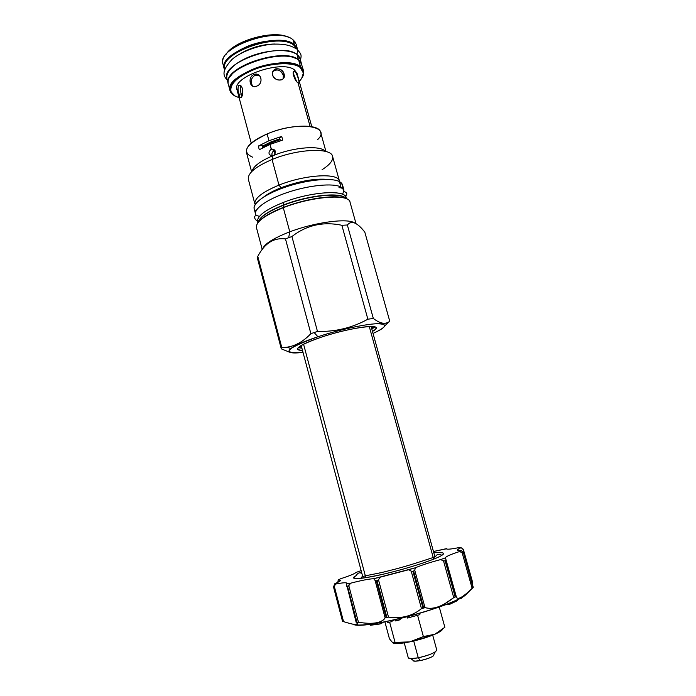 <?xml version="1.0" encoding="UTF-8"?>
<svg xmlns="http://www.w3.org/2000/svg" width="696" height="696" viewBox="0 0 696 696"><rect width="100%" height="100%" fill="white"/><g stroke="black" fill="none" stroke-linecap="round" stroke-linejoin="round"><path stroke-width="1.04" d="M297.488 48.998L294.408 44.666L297.714 50.199L296.165 44.222L293.068 39.846L294.408 44.666L293.068 39.846C278.2 25.709 215.864 47.563 222.981 64.11L224.669 70.044C222.433 61.518 230.698 53.348 249.446 45.518C266.907 39.054 287.117 38.828 294.408 44.666C279.583 30.711 217.187 52.531 224.251 68.895M225.835 54.732C233.543 40.481 275.103 29.188 288.962 37.575C275.103 29.188 233.543 40.481 225.835 54.732M303.378 73.045L300.167 67.442L300.515 66.712L303.543 70.801C304.152 73.097 303.534 75.594 301.699 78.283L303.378 73.045C303.395 75.681 302.012 78.457 299.254 81.371C304.396 75.786 304.7 71.14 300.167 67.442C292.294 61.378 268.404 62.953 250.386 71.062C232.246 79.074 225.556 90.845 234.891 95.978L239.12 97.71L234.282 95.683L230.68 92.272L234.891 95.978L230.063 90.758L228.349 84.312C221.432 68.539 284.029 46.841 298.715 60.204C284.986 47.598 225.869 66.451 228.131 82.537M297.027 73.341L294.469 69.931L294.913 71.531L293.277 72.245L294.913 71.531C297.349 73.628 300.481 84.912 298.245 82.937L298.027 82.798C294.608 81.223 291.076 69.957 294.652 71.375L294.913 71.531C297.436 73.776 300.663 85.478 298.027 82.798L310.077 126.42L298.027 82.798C294.347 81.119 291.067 69.217 294.913 71.531L294.469 69.931C282.315 59.36 231.446 76.986 236.971 89.653C231.455 76.978 282.315 59.369 294.469 69.931L297.027 73.332L311.782 126.689M296.809 48.824L294.051 45.405C279.418 31.677 217.935 53.192 224.93 69.296C217.935 53.192 279.418 31.677 294.051 45.405L294.408 44.666L294.051 45.405L296.809 48.824M256.163 74.655L257.607 74.428L256.163 74.655M241.425 53.061C251.752 47.285 262.836 44.274 274.668 44.022C262.836 44.274 251.752 47.285 241.425 53.061M262.697 147.369C267.403 144.394 273.206 141.853 280.123 139.731C273.206 141.853 267.403 144.394 262.697 147.369M295.8 58.551C281.645 50.46 238.667 62.135 230.541 76.282C238.667 62.135 281.645 50.46 295.8 58.551M303.543 70.801L301.046 62.718L298.715 60.204L300.515 66.712C293.242 61.17 272.667 61.753 255.014 68.321C236.092 76.247 227.975 84.233 230.68 92.272M303.778 72.41L300.515 66.712L300.167 67.442C292.99 61.996 272.728 62.579 255.345 69.052C236.692 76.847 228.697 84.703 231.342 92.62M222.746 61.848C221.215 45.014 279.366 26.683 293.068 39.846L295.226 42.152M241.216 93.977C240.216 90.48 240.085 87.696 240.825 85.634C240.085 87.696 240.216 90.48 241.216 93.977L238.867 94.169C240.094 101.599 243.817 95.804 242.399 88.549C239.903 81.171 236.24 87.157 238.867 94.169C239.641 97.205 240.485 98.267 241.399 97.336C242.695 95.43 243.026 92.498 242.399 88.549C241.321 85.547 240.111 84.52 238.763 85.486C237.754 87.374 237.788 90.271 238.867 94.169L241.216 93.977L241.982 96.283M256.511 74.881L259.269 75.386L254.875 75.307C250.664 78.605 250.012 82.25 252.918 86.243C250.012 82.25 250.664 78.605 254.875 75.307L253.762 74.594L254.875 75.307L256.511 74.881L255.397 74.159C262.07 73.384 263.132 83.859 256.868 86.078L255.467 86.504C249.49 87.992 247.802 77.117 253.762 74.594L255.397 74.159M283.194 78.77L283.315 75.386C281.697 71.157 278.887 69.409 274.876 70.139L272.884 71.54C277.278 68.634 280.758 69.913 283.315 75.386L284.107 74.176C282.472 69.948 279.653 68.208 275.642 68.939C273.076 70.166 272.075 72.236 272.632 75.142C274.407 79.022 277.304 80.606 281.323 79.883C283.82 78.935 284.751 77.03 284.107 74.176L283.315 75.386L283.194 78.77M296.505 81.31L293.155 72.854L296.505 81.31M262.566 249.055C264.306 243.957 273.38 238.215 289.788 231.829L288.649 237.71L285.482 238.928L288.649 237.71L289.788 231.829L283.298 207.704C264.75 215.247 255.797 221.867 256.433 227.549L256.433 227.549C255.797 221.867 264.75 215.247 283.298 207.704L289.788 231.829C273.38 238.215 264.306 243.957 262.566 249.055M290.806 348.522C286.265 352.515 290.336 353.812 303.03 352.42C280.497 353.916 285.456 348.696 317.907 336.76C338.5 329.939 364.165 324.275 376.397 323.753C388.211 323.736 387.089 326.955 373.021 333.41C384.671 328.181 387.524 325.006 381.582 323.858L382.252 323.101C379.677 322.57 376.701 321.021 373.326 318.455L367.871 319.203C352.463 327.755 335.663 331.844 317.48 331.461L310.886 333.654L285.482 238.928L310.886 333.654C301.994 342.937 292.303 347.6 281.819 347.643L257.781 256.38L257.407 258.199L281.28 348.844L281.819 347.643L281.28 348.844L290.145 352.42L281.28 348.844L257.407 258.199L257.781 256.38C264.645 243.261 273.885 237.44 285.482 238.928C273.885 237.44 264.645 243.261 257.781 256.38L281.819 347.643L286.813 347.208C295.313 346.051 303.334 341.536 310.886 333.654L314.131 332.549L317.907 336.76C304.248 341.336 295.217 345.26 290.806 348.522L286.813 347.208M302.499 350.427C292.468 349.601 298.801 345.155 321.491 337.116C353.681 326.285 388.298 322.866 372.473 331.418C375.04 329.887 376.223 328.677 376.023 327.79C376.197 323.901 345.912 328.921 321.491 337.116C305.64 342.51 297.679 346.504 297.601 349.096C297.871 349.966 299.506 350.41 302.499 350.427M248.324 179.229C247.628 173.2 255.545 166.622 272.075 159.497L272.971 155.774L272.206 156.017C268.291 154.695 267.96 152.381 271.205 149.075L269.952 144.42L282.724 140.087L269.952 144.42L259.295 149.727L258.312 146.073L262.157 145.351L262.801 147.743L262.157 145.351L258.312 146.073L259.295 149.727L269.952 144.42L271.37 149.014C275.599 149.388 276.399 151.502 273.789 155.365C294.199 147.021 320.699 145.177 325.38 151.363C320.699 145.177 294.199 147.021 273.789 155.365L272.206 156.017C260.13 161.255 253.396 166.353 251.995 171.303C253.396 166.353 260.13 161.255 272.206 156.017C268.291 154.695 267.96 152.381 271.205 149.075C275.546 149.283 276.408 151.38 273.789 155.365L272.971 155.774L272.075 159.497L278.974 185.119L281.027 187.737C299.393 180.986 315.123 178.228 328.207 179.446C315.123 178.228 299.393 180.986 281.027 187.737C273.598 190.695 267.838 193.766 263.767 196.951C267.838 193.766 273.598 190.695 281.027 187.737L278.974 185.119C262.244 192.113 254.214 198.404 254.884 203.98L248.341 179.298C247.55 173.261 255.467 166.666 272.075 159.497L278.974 185.119C262.836 191.835 254.771 197.96 254.797 203.502L255.71 203.745M258.312 146.073L268.96 140.74L281.723 136.399L282.724 140.087L281.723 136.399L268.96 140.74L267.125 133.936L268.96 140.74L258.312 146.073M251.587 171.721L246.428 152.32C245.627 146.551 252.535 140.418 267.125 133.936C289.64 124.21 319.36 123.566 320.578 132.17L325.945 151.519M346.356 198.717L346.034 197.56C345.199 189.329 310.111 191.739 282.941 202.588C265.402 209.766 256.937 216.108 257.555 221.598C256.937 216.108 265.394 209.774 282.941 202.588L283.577 204.963C308.928 194.897 342.058 191.791 346.016 198.569C342.058 191.791 308.928 194.897 283.577 204.963C267.812 211.323 259.312 217.152 258.085 222.459C259.312 217.152 267.812 211.323 283.577 204.963L282.941 202.588C311.573 191.139 348.017 189.329 346.164 198.63M283.62 205.233L283.646 207.286C297.192 202.188 310.599 198.891 323.884 197.394C310.599 198.891 297.192 202.188 283.646 207.286L276.582 210.244L283.646 207.286L283.62 205.233C308.572 195.332 341.266 192.079 345.921 198.525C341.266 192.079 308.572 195.332 283.62 205.233L283.62 205.233C268.256 211.401 259.765 217.117 258.146 222.381C259.765 217.117 268.256 211.401 283.62 205.233M354.751 223.068C348.235 217.865 315.131 222.111 289.788 231.829C315.131 222.111 348.235 217.865 354.751 223.068M356.048 223.729L350.018 202.118C349.209 193.584 312.104 196.272 283.298 207.704L283.289 207.451C268.952 212.785 259.164 220.058 258.051 222.572M381.582 323.858C373.152 322.465 342.162 328.642 317.907 336.76L314.131 332.549L317.48 331.461L291.92 236.527L317.48 331.461C335.663 331.844 352.463 327.755 367.871 319.203L373.326 318.455L347.365 224.991L341.866 225.286C323.283 221.354 306.632 225.095 291.92 236.527L288.649 237.71L291.92 236.527C306.632 225.095 323.283 221.354 341.866 225.286L367.871 319.203L341.866 225.286L347.365 224.991C351.071 220.589 356.091 222.033 362.425 229.306L364.791 232.072C357.205 222.424 351.393 220.066 347.365 224.991L373.326 318.455C380.286 323.779 385.758 324.71 389.76 321.239L364.791 232.072L389.76 321.239L384.688 325.928L389.76 321.239C387.594 323.005 385.088 323.623 382.252 323.101M322.091 169.676C329.921 164.726 333.41 160.28 332.558 156.339C331.261 147.387 297.705 148.735 272.075 159.497C297.784 148.7 331.435 147.387 332.575 156.417L339.43 181.012C338.474 172.66 304.857 174.566 278.974 185.119C304.248 174.826 337.229 172.669 339.265 180.551L338.595 181.23M339.265 180.551L339.43 181.012M350.018 202.118L350.018 202.118C349.209 193.584 312.104 196.272 283.298 207.704L283.359 207.425M281.462 188.512L281.027 187.737L281.462 188.512M279.87 138.835L271.832 141.688L262.453 146.456L271.832 141.688L279.87 138.835M279.862 138.774L271.118 141.862L262.383 146.177L271.118 141.862L279.862 138.774M371.438 327.703L372.96 326.546L371.438 327.703M299.611 346.478L301.507 346.704L299.611 346.478M298.166 347.713L301.89 348.148L298.166 347.713M371.838 329.147L374.831 326.885L371.838 329.147M252.805 157.27C241.034 152.05 245.81 144.272 267.125 133.936C297.462 120.756 332.514 125.741 317.585 139.661M279.679 138.113L281.723 136.399L279.679 138.113L280.392 140.749L279.679 138.113M274.407 150.545L271.205 149.075L274.241 150.606L275.094 153.764L274.241 150.606C272.084 151.876 271.44 153.668 272.319 155.982C271.44 153.668 272.084 151.876 274.241 150.606L271.37 149.014M435.183 651.961L433.904 654.431C434.278 656.258 429.763 658.312 420.375 660.574L418.27 657.798C425.604 656.224 431.242 654.275 435.183 651.961L436.784 650.064C435.574 652.613 429.406 655.188 418.27 657.798L413.72 641.007L418.27 657.798C412.232 658.921 408.9 658.921 408.274 657.807L404.245 642.878M432.982 656.215C430.041 657.955 425.839 659.408 420.375 660.574C415.086 661.522 412.615 661.374 412.972 660.121L414.659 661.191L420.375 660.574L418.27 657.798L410.614 658.633L408.274 657.807M431.329 635.683L409.787 641.877L423.385 636.57L417.583 615.273L423.385 636.57L409.787 641.877L405.698 642.643C399.756 643.609 395.72 643.8 393.579 643.217C396.346 643.922 401.757 643.478 409.787 641.877L395.067 642.399L389.63 622.154L395.067 642.399L392.831 642.895L389.438 638.78L384.897 621.815L389.438 638.78L392.831 642.895L409.787 641.877C419.209 639.876 427.57 637.327 434.87 634.239L444.857 627.27L444.326 627.766L444.857 627.27L439.263 607.008L444.857 627.27L434.87 634.239C439.385 632.246 441.96 630.602 442.578 629.315C441.96 630.602 439.385 632.246 434.87 634.239L423.385 636.57L431.485 635.439L434.87 634.239L431.485 635.439M378.694 622.268L379.764 622.772C365.704 625.156 356.874 625.66 353.264 624.268C361.694 630.602 454.932 606.138 465.955 594.619L472.149 588.355C462.431 597.716 457.142 600.465 456.263 596.602L453.731 597.638L444.761 603.78C437.123 608.052 430.537 609.313 424.986 607.573L421.463 608.626C412.406 616.047 401.427 618.883 388.507 617.135L385.114 617.865C383.94 619.901 381.8 621.363 378.694 622.268C373.856 623.668 367.114 623.668 358.466 622.259L356.248 622.459C359.736 625.6 355.508 625.33 343.554 621.641L342.502 621.223L333.497 586.858L342.51 621.241L333.514 586.876L334.889 583.613L335.759 584.04L334.263 586.18L343.554 621.641L342.606 621.319L333.601 586.928L334.263 586.18L343.554 621.641C353.15 624.625 357.814 625.373 357.544 623.886L356.161 622.346L347.13 586.667L356.161 622.346M421.115 608.913L425.091 607.608M473.263 587.363L463.501 552.659L473.263 587.363L465.955 594.619C462.414 597.542 454.975 601.135 443.639 605.416C422.829 612.967 401.54 618.753 379.764 622.772L380.068 623.964L370.237 625.295L369.959 624.26L370.237 625.295L380.068 623.964L381.991 623.085L380.068 623.964L379.746 622.772M463.466 552.798L473.028 587.546L472.149 588.355C462.962 597.22 457.698 600.161 456.35 597.185L455.628 596.568L445.684 560.846L446.066 559.976L445.397 557.835C445.753 556.591 450.451 554.495 459.499 551.563L461.178 550.458C456.132 550.823 456.106 549.901 461.074 547.691L459.421 547.508C450.773 549.248 446.449 549.631 446.432 548.657L433.451 551.51L446.423 548.805C446.936 549.588 451.269 549.153 459.421 547.508L461.074 547.691C458.499 548.805 457.255 549.614 457.35 550.118L461.178 550.458L463.466 552.798L473.028 587.546L463.466 552.798M346.651 586.293L346.573 583.753L350.723 583.178C361.311 580.412 368.984 578.924 373.735 578.698L380.138 577.21L378.485 579.759L376.405 581.047L386.132 617.335L386.819 617.187L377.084 580.89L378.485 579.759L388.507 617.135L386.819 617.187L377.084 580.89L375.118 580.534L373.735 578.698C368.984 578.924 361.311 580.412 350.723 583.178L348.792 585.623L358.466 622.259C372.804 624.556 381.686 623.085 385.114 617.865L375.118 580.534L376.405 581.047L386.132 617.335L385.114 617.865L375.118 580.534L373.735 578.698L415.425 567.771L414.738 570.163L412.972 571.503L422.916 607.869L423.62 607.652L413.676 571.294L414.738 570.163L424.986 607.573L423.62 607.652L413.676 571.294L411.232 571.181L408.752 569.72L380.138 577.21L378.485 579.759L388.507 617.135C401.427 618.883 412.406 616.047 421.463 608.626L411.232 571.181L412.972 571.503L422.916 607.869L421.463 608.626L411.232 571.181L408.752 569.72L415.425 567.771C421.419 565.178 429.797 562.455 440.559 559.619L445.397 557.835L446.032 559.862L445.17 561.037L455.123 596.777L455.628 596.568L445.684 560.846L443.491 560.811L440.559 559.619C429.797 562.455 421.419 565.178 415.425 567.771L414.738 570.163L424.986 607.573C432.808 609.913 442.395 606.599 453.731 597.638L443.491 560.811L445.17 561.037L455.123 596.777L453.731 597.638L443.491 560.811L440.559 559.619L445.397 557.835C445.753 556.591 450.451 554.495 459.499 551.563L461.178 550.458L463.501 552.659M346.573 583.753C347.556 582.352 343.954 582.448 335.759 584.04L333.514 586.876L334.889 583.613L335.759 584.04C342.65 582.683 346.33 582.413 346.817 583.222L346.573 583.753L350.723 583.178L347.13 586.667L356.5 622.198L356.944 622.154L347.565 586.606L346.617 585.919L346.573 583.753M338.23 579.977C342.04 579.872 340.927 581.082 334.889 583.613C338.7 582.047 340.561 580.96 340.466 580.36L338.23 579.977L337.812 582.326L338.23 579.977L340.57 578.75L338.23 579.977M355.952 572.46C354.786 573.739 349.653 575.836 340.57 578.75C349.653 575.836 354.786 573.739 355.952 572.46L360.667 570.798L355.952 572.46M356.517 575.348C349.148 580.046 358.17 579.638 383.566 574.122C407.43 568.606 435.487 559.497 441.847 555.338C439.089 553.511 436.94 553.99 435.426 556.774C436.94 553.99 439.089 553.511 441.847 555.338C444.309 553.746 444.135 552.885 441.325 552.746L433.721 552.476M472.654 582.665L472.236 583.726L462.814 548.857L461.074 547.691L463.31 549.248L472.732 582.735M462.109 552.641L459.499 551.563L463.292 552.911L462.109 552.641L472.149 588.355L462.109 552.641M457.698 600.526L450.095 604.128L445.188 604.833L450.095 604.128L449.781 603.023L450.095 604.128L457.698 600.526L457.455 599.648L457.698 600.526M456.237 596.524L446.084 560.08M358.466 622.259L356.944 622.154L347.565 586.606L348.792 585.623L358.466 622.259M463.066 596.646L463.797 596.185L463.066 596.646M462.031 597.255L461.178 598.447L458.864 598.952L461.178 598.447L461.004 597.829L461.178 598.447L462.031 597.255M384.671 621.867L381.869 622.624L384.671 621.867M381.808 622.407L381.991 623.085L381.808 622.407M398.799 618.805L399.147 620.101L395.232 620.954L394.893 619.71L395.232 620.954L399.147 620.101L401.801 618.083L399.147 620.101L398.799 618.805M391.022 620.562L391.343 621.789L387.541 622.607L387.211 621.363L387.541 622.607L391.343 621.789L393.779 619.962L391.343 621.789L391.022 620.562M419.549 613.324L419.914 614.638L407.543 618.031L407.03 616.769L407.543 618.031L407.186 616.726L407.543 618.031L419.914 614.638L419.549 613.324M338.952 187.72C343.441 187.702 344.633 189.886 342.51 194.271C344.633 189.886 343.441 187.702 338.952 187.72M255.589 214.142L256.128 215.316C252.23 210.027 265.698 199.761 287.274 192.505C308.789 185.214 333.053 182.857 340.91 186.972C333.314 183.022 310.529 185.006 289.51 191.774C268.439 198.499 253.866 208.417 255.589 214.142L254.179 208.826C252.43 202.997 266.968 192.983 288.005 186.241C309.007 179.455 331.792 177.55 339.413 181.604L340.91 186.972L339.413 181.604C342.301 183.135 343.241 185.188 342.232 187.781M255.884 211.236C249.351 206.434 261.226 195.724 283.263 187.85C305.213 179.925 331.235 177.184 339.413 181.604L342.493 184.831L343.963 190.13L340.91 186.972M361.868 573.365C359.684 572.321 357.97 572.808 356.726 574.826C357.97 572.808 359.684 572.321 361.868 573.365M355.108 576.166C348.774 580.151 362.311 579.211 385.854 573.582C409.309 568.014 435.67 559.367 441.847 555.338M301.124 62.84L298.471 59.734C284.438 46.867 224.182 66.703 228.131 82.676C224.182 66.703 284.438 46.867 298.471 59.734L297.044 54.584L298.471 59.734L301.124 62.84M300.289 61.492C300.585 58.795 299.506 56.489 297.044 54.584C289.579 48.711 268.273 49.355 250.525 56.315C232.716 63.214 222.981 74.524 228.157 81.093L228.253 81.215M228.149 83.12L226.966 78.657C220.014 62.718 282.341 41.047 297.044 54.584L300.098 58.795L301.325 63.232M296.653 54.297C298.523 50.895 297.836 48.764 294.582 47.902L294.582 47.902C297.836 48.764 298.523 50.895 296.653 54.297M301.76 64.363L298.715 60.204L300.515 66.712C285.891 53.592 223.216 75.246 230.063 90.758M253.762 74.594C260.93 71.427 264.202 83.485 256.868 86.078C250.282 89.558 247.063 77.569 253.762 74.594M284.107 74.176C282.585 66.503 270.561 67.46 272.632 75.142C274.589 82.241 286.621 81.188 284.107 74.176M273.876 149.231L274.198 150.44L273.876 149.231M333.514 586.876L342.51 621.241M303.56 344.181L365.835 577.706M369.272 326.511L433.678 559.166L369.272 326.511M240.459 85.347L238.763 85.486M274.876 70.139L275.642 68.939M293.407 71.923L294.652 71.375M262.227 249.49L256.433 227.549M257.555 221.598L257.868 222.764M346.103 198.647C337.873 194.297 307.989 197.847 283.289 207.46M299.132 346.834L301.568 346.93M373.552 326.615L371.499 327.929M436.784 650.064L432.695 635.143M410.614 658.633L414.659 661.191M444.761 603.78L443.639 605.416M446.066 559.976L456.254 596.559M259.373 216.421C251.5 213.037 255.258 221.737 257.476 220.154M343.746 191.531C347.165 192.427 347.713 194.01 345.373 196.272M361.52 578.315C358.962 575.766 371.942 575.383 390.482 570.32C409.065 565.822 427.631 559.219 435.426 556.774M360.093 572.808L361.529 572.095M227.322 80.023C223.138 75.994 221.171 71.001 232.229 59.212C240.712 51.965 257.798 45.318 272.832 44.126C284.603 43.831 290.023 45.379 294.582 47.902M297.557 50.06C302.186 54.619 301.185 56.072 300.472 60.143M236.971 89.653L251.247 143.141M371.099 326.467L434.939 556.852M301.177 345.468L363.129 578.106"/></g></svg>
